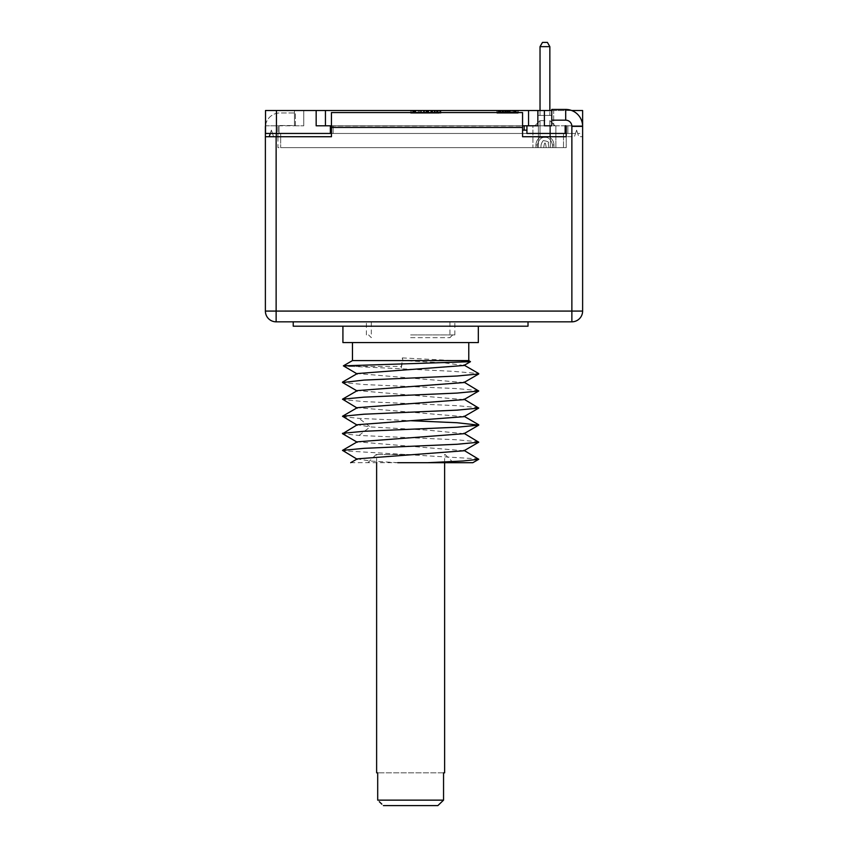 <?xml version="1.0" encoding="UTF-8"?>
<svg xmlns="http://www.w3.org/2000/svg" width="848" height="848" viewBox="0 0 848 848"><rect width="100%" height="100%" fill="white"/><g stroke="black" fill="none" stroke-linecap="round" stroke-linejoin="round"><path stroke-width="0.64" stroke-dasharray="4.24 3.18" d="M427.191 113.25L434.346 113.25L427.191 113.25L427.191 110.516L434.346 110.516L434.346 113.25L432.459 113.25L438.172 113.25L410.623 113.25L434.038 113.25M423.47 113.25L439.444 113.25L420.449 113.25L438.172 113.25L420.449 113.25L438.172 113.25L423.47 113.25L423.47 110.516L426.459 110.516L420.449 110.516L438.172 110.516L410.623 110.516L427.191 110.516M510.941 110.516L496.896 110.516L518.192 110.516L510.941 110.516L510.941 113.25L496.896 113.25L518.192 113.25L498.709 113.25L510.941 113.25L510.941 110.516L510.941 113.25M499.61 110.516L505.959 110.516L499.154 110.516L500.521 110.516L499.61 110.516L499.61 113.25L505.959 113.25L499.154 113.25L500.521 113.25L499.61 113.25L499.61 110.516M511.397 110.516L515.467 110.516L508.673 110.516L511.397 110.516L511.397 113.25L515.467 113.25L511.397 113.25M571.669 110.516L544.395 110.516L544.395 125.801L582.618 125.801L544.395 125.801L544.395 110.516L544.395 125.801M551.772 110.516L551.772 115.434L551.772 110.516L551.772 115.434L551.772 110.516L551.772 115.434L538.12 115.434L551.772 115.434L538.12 115.434L551.772 115.434L538.12 115.434L551.772 115.434L538.12 115.434L551.772 115.434L538.12 115.434L551.772 115.434L551.772 110.516L538.12 110.516L553.68 110.516L553.68 125.801L553.68 110.516L582.618 110.516L582.618 125.801L565.15 125.801L565.15 133.454L526.926 133.454L567.874 133.454L276.3 133.454L565.15 133.454L565.15 125.801L565.15 133.454L526.926 133.454L526.926 125.801L537.844 125.801L528.558 125.801L537.844 125.801L537.844 110.516L528.558 110.516L528.558 125.801L325.441 125.801L528.558 125.801M270.3 133.454L276.437 133.454L276.437 110.516L303.743 110.516L294.457 110.516L294.457 125.801L303.743 125.801L265.519 125.801L294.457 125.801L294.457 110.516L265.519 110.516L265.519 125.801L279.034 125.801L276.3 125.801L276.3 133.454L279.034 133.454L270.3 133.454L330.36 133.454L276.3 133.454L276.3 136.729L273.575 136.729L271.392 130.168L272.484 133.454L276.3 133.454L272.484 133.454L271.392 130.168L269.208 136.729L276.3 136.729L265.382 136.729L269.208 136.729L271.392 130.168L270.3 133.454L265.519 133.454L265.519 125.801L276.3 125.801L276.3 136.729L331.451 136.729L276.3 136.729L331.451 136.729L276.3 136.729L276.3 133.454M276.437 110.516L316.166 110.516L316.166 125.801L330.36 125.801L330.36 133.454L330.36 125.801L330.36 133.454L276.437 133.454M528.558 110.516L316.166 110.516L316.166 125.801L325.441 125.801L316.166 125.801L316.166 110.516M537.844 110.516L537.844 125.801L537.844 110.516L544.395 110.516M509.139 110.516L504.549 110.516L509.139 110.516L509.129 113.25L504.549 113.25L509.139 113.25L509.139 110.516L509.139 113.25M497.352 110.516L518.192 110.516L496.896 110.516L496.896 113.25L498.253 113.25L497.352 113.25L497.352 110.516L497.352 113.25M518.192 110.516L496.896 110.516L518.192 110.516L496.896 110.516L518.192 110.516L518.192 113.25L496.896 113.25L518.192 113.25L496.896 113.25L518.192 113.25L518.192 110.516M508.005 110.516L498.825 110.516L508.005 110.516L508.005 113.25L515.34 113.25L498.825 113.25L508.005 113.25L508.005 110.516M431.929 110.516L419.325 110.516L419.325 113.25L419.357 110.516L415.541 110.516L438.172 110.516L431.674 110.516L435.31 110.516L431.929 110.516L431.929 113.25M423.47 110.516L434.038 110.516M415.541 110.516L411.715 110.516L415.541 110.516M415.827 110.516L412.806 110.516L418.265 110.516L415.827 110.516L415.827 113.25L418.265 113.25L412.806 113.25L418.265 113.25L415.827 113.25L415.827 110.516M434.346 110.516L430.954 110.516L430.954 113.25L430.954 110.516L434.346 110.516L434.346 113.25L434.346 110.516M424.276 110.516L428.643 110.516L424.276 110.516L427.668 110.516L424.276 110.516L424.276 113.25M415.128 110.516L413.389 110.516L415.128 110.516L415.128 113.25L413.389 113.25L415.128 113.25L415.128 110.516M513.21 110.516L513.21 113.25M514.566 110.516L514.566 113.25M516.379 110.516L516.379 113.25M517.736 110.516L517.736 113.25M496.896 110.516L496.896 113.25L496.896 110.516M498.709 110.516L498.709 113.25L498.709 110.516M500.521 110.516L500.521 113.25L500.521 110.516M501.878 110.516L501.878 113.25M503.691 110.516L503.691 113.25L503.691 110.516M505.048 110.516L505.048 113.25M506.86 110.516L506.86 113.25M507.316 110.516L507.316 113.25M507.772 110.516L507.772 113.25M509.584 110.516L509.584 113.25M505.959 110.516L505.959 113.25M505.503 110.516L505.503 113.25M504.592 110.516L504.592 113.25M503.235 110.516L503.235 113.25M502.334 110.516L502.334 113.25M500.967 110.516L500.967 113.25M500.066 110.516L500.066 113.25L500.066 110.516M512.754 110.516L512.754 113.25M510.03 110.516L510.03 113.25M508.673 110.516L508.673 113.25L508.673 110.516M515.467 110.516L515.467 113.25L515.467 110.516M515.022 110.516L515.022 113.25M514.111 110.516L514.111 113.25M504.549 110.516L504.549 113.25L504.549 110.516M515.923 110.516L515.923 113.25M502.779 110.516L502.779 113.25L502.779 110.516M499.154 110.516L499.154 113.25L499.154 110.516M498.253 110.516L498.253 113.25L498.253 110.516M506.161 110.516L506.161 113.25L506.161 110.516M498.825 110.516L498.825 113.25L498.825 110.516M515.34 110.516L515.34 113.25L515.34 110.516M544.946 115.434L538.12 115.434L544.946 115.434M544.946 46.651L540.028 46.651L549.854 46.651L540.028 46.651L549.854 46.651L540.028 46.651L549.854 46.651L540.028 46.651L549.854 46.651L540.028 46.651L544.946 46.651L540.028 46.651L540.028 115.434L540.028 46.651L542.487 42.4L547.405 42.4L542.487 42.4L547.405 42.4L542.487 42.4L547.405 42.4L542.487 42.4L547.405 42.4L542.487 42.4L547.405 42.4L544.946 42.4L547.405 42.4L549.854 46.651L544.946 46.651M331.451 125.801L331.451 136.729L331.451 127.444L522.559 127.444L522.559 136.729L522.559 112.561L331.451 112.561L522.559 112.561L522.559 125.801L331.451 125.801L522.559 125.801L333.084 126.002L522.559 126.002L522.559 127.444L522.559 112.561L331.451 112.561L331.451 127.444L331.451 112.561L331.451 125.801L330.36 125.801M565.15 125.801L565.69 125.801A0.551 0.551 0 0 1 566.241 126.352A0.551 0.551 0 0 0 565.69 125.801L582.608 125.801L582.618 133.454L577.7 133.454L582.618 133.454L582.618 126.352L582.618 311.078A10.748 10.748 0 0 1 571.87 321.827L276.13 321.827L276.13 136.729L331.451 136.729L331.451 127.444L522.559 127.444L522.559 136.729L522.559 130.168L526.926 130.168L526.926 133.454L526.926 125.801L524.191 125.801L524.191 130.168M522.559 125.801L524.191 125.801M276.3 136.729L273.575 136.729L277.943 136.729L277.943 147.647L566.241 147.647L277.943 147.647L277.943 136.729L273.575 136.729L271.392 130.168L269.208 136.729M575.516 133.454L567.874 133.454L575.516 133.454L576.608 130.168L577.7 133.454L576.608 130.168L575.516 133.454M280.667 133.454L563.507 133.454L280.667 133.454L280.667 147.647L280.667 133.454M280.667 147.647L563.507 147.647L280.667 147.647M566.241 147.647L566.241 130.168L566.241 136.729L566.241 130.168L566.241 136.729L522.559 136.729L574.425 136.729L576.608 130.168L578.792 136.729L582.618 136.729L578.792 136.729L576.608 130.168L574.425 136.729L566.241 136.729L566.241 147.647M566.241 126.352L566.241 136.729L566.241 126.352A0.551 0.551 0 0 0 565.69 125.801M565.15 130.168L565.15 133.454L565.15 130.168L565.15 133.454L565.15 130.168L566.241 130.168L566.241 136.729L522.559 136.729L522.559 130.168M265.519 125.462A14.469 14.469 0 0 1 279.851 112.975L295.411 112.975L295.411 125.536L279.851 125.536A1.908 1.908 0 0 0 277.943 127.444L277.943 136.729L277.943 127.444A1.908 1.908 0 0 1 279.851 125.536L295.411 125.536L295.411 112.975L279.851 112.975A14.469 14.469 0 0 0 265.382 127.444L265.382 136.729L276.13 136.729M331.451 130.168L331.451 136.729L331.451 130.168L331.451 136.729L331.451 130.168L330.36 130.168L330.36 133.454L330.36 130.168M526.926 130.168L526.926 125.801M265.519 133.454L265.519 110.516L265.519 133.454M303.743 110.516L303.743 125.801L303.743 110.516M551.772 120.172L551.772 109.424L551.772 120.172L565.69 120.172L565.69 109.424L551.772 109.424L551.772 125.801M331.451 126.288L333.084 126.002L331.451 126.288M565.69 109.424L551.772 109.424L565.69 109.424A16.928 16.928 0 0 1 582.618 126.352L582.618 136.729L582.618 126.352A16.928 16.928 0 0 0 565.69 109.424A16.928 16.928 0 0 1 582.618 126.352L571.87 126.352A6.18 6.18 0 0 0 565.69 120.172M582.618 311.078L571.87 311.078L571.87 321.827M410.623 321.827L528.018 321.827L410.623 321.827M276.13 321.827A10.748 10.748 0 0 1 265.382 311.078L265.382 136.729M571.87 126.352L571.87 311.078L265.382 311.078M293.228 326.194L528.018 326.194M342.921 326.194L478.325 326.194L342.921 326.194M342.921 342.571L478.325 342.571M352.471 342.571L468.774 342.571L352.471 342.571M352.471 360.591L402.334 360.591L400.892 369.124L402.991 360.591L402.334 357.909L402.334 360.591M402.334 357.909L454.062 360.591L468.774 360.591M343.398 365.954L453.245 371.339L478.696 373.565M348.475 366.421L400.892 366.421M454.062 360.591L470.481 361.577M478.749 390.652L457.114 388.607L364.227 384.547L342.55 382.533M464.004 433.688L427.095 430.084L370.173 426.904L357.315 424.731M463.93 416.675L357.315 407.665M463.93 399.609L357.315 390.599M463.93 382.554L357.315 373.544M463.92 365.488L443.843 362.806L402.991 360.591M342.497 416.622L359.011 418.371L410.623 420.703M478.749 407.718L457.051 405.673L363.877 401.592L342.497 399.556M478.749 441.84L457.114 439.805L359.011 435.437L342.581 433.731M350.68 462.701L427.085 462.701M478.749 458.906L342.497 450.744M397.712 462.701L369.94 461.015L357.315 458.853M463.983 450.765L357.262 441.829M445.815 462.701L437.07 462.701M410.623 454.507L376.109 454.507L410.623 454.507M376.629 772.835L377.699 772.835L377.699 800.141L443.546 800.141L443.546 772.835L444.617 772.835M380.858 803.183L381.854 804.137M383.381 805.6L437.865 805.6M443.546 772.835L377.699 772.835L443.546 772.835M279.034 125.801L279.034 133.454L279.034 125.801M563.507 147.647L563.507 133.454L563.507 147.647M420.449 110.516L420.449 113.25L420.449 110.516M428.717 110.516L428.717 113.25M438.172 110.516L438.172 113.25L438.172 110.516M440.356 110.516L440.356 113.25M440.896 110.516L440.896 113.25M427.668 110.516L427.668 113.25L427.668 110.516M434.642 110.516L434.642 113.25L434.642 110.516M432.459 110.516L432.459 113.25M437.504 110.516L437.504 113.25M428.643 110.516L428.643 113.25L428.643 110.516M424.519 110.516L424.519 113.25M434.102 110.516L434.102 113.25L434.102 110.516M432.162 110.516L432.162 113.25L432.162 110.516M432.713 110.516L432.681 113.25M421.541 110.516L421.541 113.25M426.459 110.516L426.459 113.25L426.459 110.516M425.908 110.516L425.908 113.25M437.08 110.516L437.08 113.25M418.265 110.516L418.265 113.25L418.265 110.516M412.806 110.516L412.806 113.25L412.806 110.516M412.923 110.516L412.923 113.25M413.273 110.516L413.273 113.25M413.739 110.516L413.739 113.25L413.739 110.516M414.089 110.516L414.089 113.25L414.089 110.516M414.545 110.516L414.545 113.25M414.895 110.516L414.895 113.25M415.361 110.516L415.361 113.25M415.594 110.516L415.594 113.25M415.011 110.516L415.011 113.25M414.778 110.516L414.778 113.25M414.428 110.516L414.428 113.25M413.506 110.516L413.506 113.25M413.389 110.516L413.389 113.25L413.389 110.516M410.623 337.663L449.938 337.663L410.623 337.663M410.623 334.928L454.846 334.928L410.623 334.928M540.95 147.647L543.695 147.647C544.554 141.468 545.391 141.468 546.197 147.647L553.956 147.647L552.493 147.647L553.956 147.647L552.493 147.647L553.956 147.647L552.493 147.647L553.956 147.647L552.493 147.647L553.956 147.647L552.493 147.647L553.956 147.647L552.493 147.647L552.493 144.955C551.168 139.581 548.645 137.069 544.946 137.408L540.028 137.408L544.946 137.408C548.645 137.069 551.168 139.581 552.493 144.955C551.168 139.581 548.645 137.069 544.946 137.408C541.236 137.069 538.724 139.581 537.388 144.955C538.724 139.581 541.236 137.069 544.946 137.408L540.028 137.408L544.946 137.408C548.645 137.069 551.168 139.581 552.493 144.955C551.168 139.581 548.645 137.069 544.946 137.408C541.236 137.069 538.724 139.581 537.388 144.955C538.724 139.581 541.236 137.069 544.946 137.408L540.028 137.408L544.946 137.408C548.645 137.069 551.168 139.581 552.493 144.955C551.168 139.581 548.645 137.069 544.946 137.408C541.236 137.069 538.724 139.581 537.388 144.955C538.724 139.581 541.236 137.069 544.946 137.408L540.028 137.408L544.946 137.408C548.645 137.069 551.168 139.581 552.493 144.955C551.168 139.581 548.645 137.069 544.946 137.408C541.236 137.069 538.724 139.581 537.388 144.955C538.724 139.581 541.236 137.069 544.946 137.408L540.028 137.408L544.946 137.408C548.645 137.069 551.168 139.581 552.493 144.955C551.168 139.581 548.645 137.069 544.946 137.408C541.236 137.069 538.724 139.581 537.388 144.955C538.724 139.581 541.236 137.069 544.946 137.408L540.028 137.408L544.946 137.408C548.645 137.069 551.168 139.581 552.493 144.955L553.956 144.955L552.493 144.955L553.956 144.955L552.493 144.955L553.956 144.955L552.493 144.955L553.956 144.955L552.493 144.955L553.956 144.955L552.493 144.955L553.956 144.955L552.493 144.955L552.493 147.647L552.493 144.955L552.493 147.647L552.493 144.955L552.493 147.647L552.493 144.955L552.493 147.647L552.493 144.955L552.493 147.647L552.493 144.955L552.493 147.647L546.197 147.647C545.391 141.468 544.554 141.468 543.695 147.647L540.95 147.647C540.77 145.093 541.533 142.75 543.218 140.609C547.638 141.192 549.313 142.093 548.253 143.291L548.942 147.647L548.253 143.291C549.313 142.093 547.638 141.192 543.218 140.609C541.533 142.75 540.77 145.093 540.95 147.647L543.695 147.647L540.95 147.647C540.77 145.093 541.533 142.75 543.218 140.609C547.638 141.192 549.313 142.093 548.253 143.291L548.942 147.647L548.253 143.291C549.313 142.093 547.638 141.192 543.218 140.609C541.533 142.75 540.77 145.093 540.95 147.647C540.77 145.093 541.533 142.75 543.218 140.609C547.638 141.192 549.313 142.093 548.253 143.291L548.942 147.647L548.253 143.291C549.313 142.093 547.638 141.192 543.218 140.609C541.533 142.75 540.77 145.093 540.95 147.647C540.77 145.093 541.533 142.75 543.218 140.609C547.638 141.192 549.313 142.093 548.253 143.291L548.942 147.647L548.253 143.291C549.313 142.093 547.638 141.192 543.218 140.609C541.533 142.75 540.77 145.093 540.95 147.647C540.77 145.093 541.533 142.75 543.218 140.609C547.638 141.192 549.313 142.093 548.253 143.291L548.942 147.647L548.253 143.291C549.313 142.093 547.638 141.192 543.218 140.609C541.533 142.75 540.77 145.093 540.95 147.647C540.77 145.093 541.533 142.75 543.218 140.609C547.638 141.192 549.313 142.093 548.253 143.291L548.942 147.647L548.253 143.291C549.313 142.093 547.638 141.192 543.218 140.609C541.533 142.75 540.77 145.093 540.95 147.647L535.936 147.647L540.95 147.647M532.936 147.647L555.864 147.647L532.936 147.647L532.936 125.801L555.864 125.801L532.936 125.801L532.936 147.647M537.388 147.647L535.936 147.647L537.388 147.647L537.388 144.955C538.724 139.581 541.236 137.069 544.946 137.408C541.236 137.069 538.724 139.581 537.388 144.955L535.936 144.955L537.388 144.955L535.936 144.955L537.388 144.955L535.936 144.955L537.388 144.955L535.936 144.955L537.388 144.955L535.936 144.955L537.388 144.955L535.936 144.955L537.388 144.955L537.388 147.647M555.864 147.647L555.864 125.801L555.864 147.647M544.946 125.801L534.844 125.801L544.946 125.801M544.946 120.617L540.028 120.617L544.946 120.617M543.695 147.647C544.554 141.468 545.391 141.468 546.197 147.647C545.391 141.468 544.554 141.468 543.695 147.647C544.554 141.468 545.391 141.468 546.197 147.647C545.391 141.468 544.554 141.468 543.695 147.647C544.554 141.468 545.391 141.468 546.197 147.647C545.391 141.468 544.554 141.468 543.695 147.647C544.554 141.468 545.391 141.468 546.197 147.647C545.391 141.468 544.554 141.468 543.695 147.647C544.554 141.468 545.391 141.468 546.197 147.647C545.391 141.468 544.554 141.468 543.695 147.647M426.862 110.516L426.862 113.25M567.874 125.801L567.874 133.454L567.874 125.801M333.084 126.002L333.084 133.454L333.084 126.002M331.451 127.444L522.559 127.444M325.441 110.516L325.441 125.801M359.011 435.437L370.173 426.904L359.011 418.371M424 110.516L424 113.25M434.377 110.516L434.377 113.25M423.608 110.516L423.608 113.25M434.791 110.516L434.791 113.25M431.261 110.516L431.261 113.25M431.59 110.516L431.59 113.25M431.674 110.516L431.674 113.25L431.674 110.516M436.476 110.516L436.476 113.25L436.476 110.516M434.547 110.516L434.547 113.25M430.752 110.516L430.752 113.25M420.725 110.516L420.725 113.25M424.318 110.516L424.318 113.25M426.936 110.516L426.936 113.25M428.113 110.516L428.113 113.25M538.395 147.647L538.395 125.801L538.395 147.647M550.405 147.647L550.405 125.801L550.405 147.647M538.12 110.516L538.12 115.434L538.12 110.516M549.854 46.651L549.854 115.434L549.854 46.651L547.405 42.4L549.854 46.651L549.854 115.434L549.854 46.651L547.405 42.4L549.854 46.651L549.854 110.516M540.028 46.651L542.487 42.4L540.028 46.651L540.028 115.434L540.028 46.651L542.487 42.4L540.028 46.651L540.028 110.516M376.109 454.507L367.926 462.701M445.126 454.507L453.32 462.701M376.629 462.701L376.629 454.507M444.617 462.701L444.617 454.507M410.623 110.516L410.623 113.25M411.715 113.25L411.715 110.516M435.31 113.25L435.31 110.516M439.444 110.516L439.444 113.25M452.662 334.928L449.938 337.663L449.938 321.827M368.583 334.928L371.307 337.663L371.307 321.827M454.846 334.928L454.846 321.827M366.4 334.928L366.4 321.827M534.844 125.801L540.028 120.617L540.028 137.408C537.399 139.242 536.031 141.754 535.936 144.955L535.936 147.647L535.936 144.955C536.031 141.754 537.399 139.242 540.028 137.408C537.399 139.242 536.031 141.754 535.936 144.955L535.936 147.647L535.936 144.955C536.031 141.754 537.399 139.242 540.028 137.408C537.399 139.242 536.031 141.754 535.936 144.955L535.936 147.647L535.936 144.955C536.031 141.754 537.399 139.242 540.028 137.408L540.028 120.617L540.028 137.408L540.028 120.617L540.028 137.408L540.028 120.617L534.844 125.801M549.854 120.617L549.854 137.408C552.493 139.242 553.85 141.754 553.956 144.955L553.956 147.647L553.956 144.955C553.85 141.754 552.493 139.242 549.854 137.408C552.493 139.242 553.85 141.754 553.956 144.955L553.956 147.647L553.956 144.955C553.85 141.754 552.493 139.242 549.854 137.408C552.493 139.242 553.85 141.754 553.956 144.955L553.956 147.647L553.956 144.955C553.85 141.754 552.493 139.242 549.854 137.408L549.854 120.617L549.854 137.408L549.854 120.617L549.854 137.408L549.854 120.617L555.048 125.801L549.854 120.617"/><path stroke-width="1.27" d="M265.519 125.462A14.469 14.469 0 0 0 265.382 127.444L265.382 311.078A10.748 10.748 0 0 0 276.13 321.827L571.87 321.827L571.87 126.352A6.18 6.18 0 0 0 565.69 120.172L551.772 120.172L551.772 109.424L565.69 109.424A16.928 16.928 0 0 1 582.618 126.352L582.618 110.516L571.669 110.516M316.166 110.516L316.166 125.801L330.36 125.801L330.36 133.454L265.519 133.454L265.519 110.516L551.772 110.516M540.028 110.516L540.028 46.651L549.854 46.651L549.854 110.516M540.028 46.651L542.487 42.4L547.405 42.4L549.854 46.651M551.772 120.172L551.772 125.801L544.395 125.801L544.395 110.516M537.844 110.516L537.844 125.801L522.559 125.801M330.36 125.801L331.451 125.801M526.926 125.801L526.926 133.454L565.15 133.454L565.15 125.801L565.69 125.801A0.551 0.551 0 0 1 566.241 126.352L566.241 130.168L565.15 130.168M551.772 125.801L544.395 125.801M566.241 126.352L566.241 136.729L522.559 136.729L522.559 112.561L331.451 112.561L331.451 127.444L522.559 127.444M265.382 136.729L331.451 136.729L331.451 127.444M330.36 130.168L331.451 130.168M522.559 130.168L526.926 130.168M565.15 125.801L565.69 125.801M270.3 133.454L269.208 136.729M571.87 126.352L582.618 126.352L582.618 311.078A10.748 10.748 0 0 1 571.87 321.827M265.382 311.078L276.13 311.078L276.13 136.729M276.13 321.827L276.13 311.078L582.618 311.078M528.018 321.827L528.018 326.194L293.228 326.194L293.228 321.827M478.325 326.194L478.325 342.571L342.921 342.571L342.921 326.194M352.471 360.591L343.376 365.848L470.481 361.683L468.774 360.591L352.471 360.591L352.471 342.571M468.774 360.591L468.774 342.571M343.376 365.848L357.326 374.021M357.315 408.142L342.497 399.185L363.919 397.15L457.061 393.08L478.749 391.023L463.93 382.077M342.55 382.533L364.025 380.084L457.22 376.003L478.749 373.968L463.92 382.554L357.315 390.599L342.497 399.185M342.581 433.731L357.315 424.731L463.93 416.675L478.749 408.089L463.93 399.132M478.749 408.089L457.072 410.135L363.909 414.216L342.497 416.251L357.315 407.665L463.93 399.609L478.749 391.023M342.497 382.119L357.326 373.544L463.92 365.488L470.481 361.683M342.497 416.251L357.315 425.208M410.623 420.703L457.061 422.739L478.749 425.155L457.083 427.201L363.93 431.282L342.497 433.317M445.815 462.701L472.845 462.701L427.562 462.701L463.114 460.983L478.749 459.277L463.93 450.33M357.305 459.33L342.497 450.373L364.036 448.338L457.231 444.257L478.749 442.211L463.93 433.264M350.68 462.701L357.315 458.853L463.983 450.765M357.262 441.829L464.004 433.688M397.712 462.701L427.562 462.701M437.07 462.701L427.085 462.701M444.617 462.701L444.617 772.835L443.546 772.835L443.546 800.141L377.699 800.141L377.699 772.835L376.629 772.835L376.629 462.701M381.854 804.137L379.3 801.689M379.787 802.155L380.858 803.183M437.865 805.6L443.546 800.141L437.865 805.6L383.381 805.6M524.191 125.801L524.191 130.168M276.437 133.454L276.437 110.516M276.3 133.454L276.3 136.729M565.69 109.424L565.69 120.172M325.441 110.516L325.441 125.801M528.558 110.516L528.558 125.801M342.497 382.49L357.315 391.076M478.749 424.784L463.93 416.198M463.92 365.011L478.738 373.586M472.845 462.701L478.738 459.287M478.749 442.211L463.941 450.797M342.497 433.678L357.315 442.264M478.749 425.145L463.93 433.731M357.326 441.797L342.507 450.373"/></g></svg>
